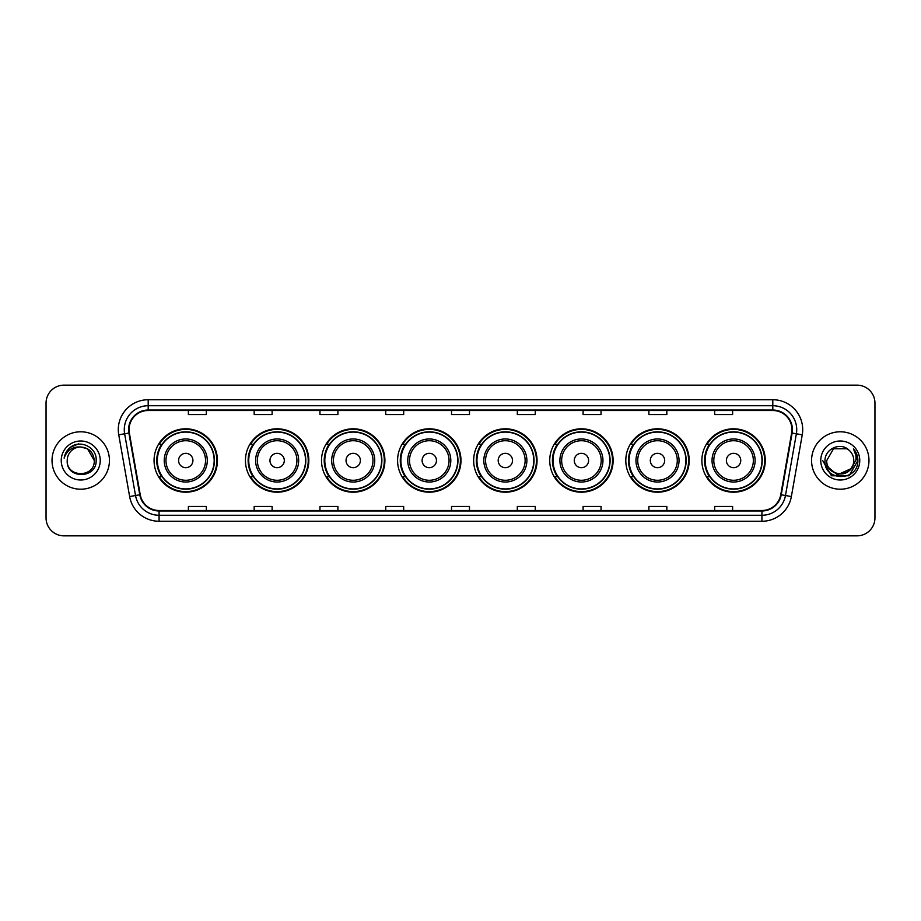 <?xml version="1.0" encoding="UTF-8"?>
<svg xmlns="http://www.w3.org/2000/svg" width="921" height="921" viewBox="0 0 921 921"><rect width="100%" height="100%" fill="white"/><g stroke="black" fill="none" stroke-linecap="round" stroke-linejoin="round"><path stroke-width="1.38" d="M701.871 460.5A31.694 31.694 0 0 0 733.565 492.194A31.694 31.694 0 0 0 765.27 460.5A31.694 31.694 0 0 0 733.565 428.806A31.694 31.694 0 0 0 701.871 460.5M625.796 460.5A31.694 31.694 0 0 0 657.502 492.194A31.694 31.694 0 0 0 689.196 460.5A31.694 31.694 0 0 0 657.502 428.806A31.694 31.694 0 0 0 625.796 460.5M549.733 460.5A31.694 31.694 0 0 0 581.427 492.194A31.694 31.694 0 0 0 613.121 460.5A31.694 31.694 0 0 0 581.427 428.806A31.694 31.694 0 0 0 549.733 460.5M473.659 460.5A31.694 31.694 0 0 0 505.353 492.194A31.694 31.694 0 0 0 537.047 460.5A31.694 31.694 0 0 0 505.353 428.806A31.694 31.694 0 0 0 473.659 460.5M397.584 460.5A31.694 31.694 0 0 0 429.278 492.194A31.694 31.694 0 0 0 460.984 460.5A31.694 31.694 0 0 0 429.278 428.806A31.694 31.694 0 0 0 397.584 460.5M321.51 460.5A31.694 31.694 0 0 0 353.215 492.194A31.694 31.694 0 0 0 384.909 460.5A31.694 31.694 0 0 0 353.215 428.806A31.694 31.694 0 0 0 321.51 460.5M245.435 460.5A31.694 31.694 0 0 0 277.14 492.194A31.694 31.694 0 0 0 308.834 460.5A31.694 31.694 0 0 0 277.14 428.806A31.694 31.694 0 0 0 245.435 460.5M154.06 460.5A31.694 31.694 0 0 0 185.754 492.194A31.694 31.694 0 0 0 217.448 460.5A31.694 31.694 0 0 0 185.754 428.806A31.694 31.694 0 0 0 154.06 460.5M161.659 476.652A29 29 0 0 1 161.659 444.348M253.045 476.652A29 29 0 0 1 253.045 444.348M329.119 476.652A29 29 0 0 1 329.119 444.348M405.182 476.652A29 29 0 0 1 405.182 444.348M481.257 476.652A29 29 0 0 1 481.257 444.348M557.332 476.652A29 29 0 0 1 557.332 444.348M633.406 476.652A29 29 0 0 1 633.406 444.348M709.481 476.652A29 29 0 0 1 709.481 444.348M46.05 403.087L46.05 517.913A17.936 17.936 0 0 0 63.986 535.849L857.014 535.849A17.936 17.936 0 0 0 874.95 517.913L874.95 403.087A17.936 17.936 0 0 0 857.014 385.151L63.986 385.151A17.936 17.936 0 0 0 46.05 403.087L46.05 517.913M52.025 460.5A28.712 28.712 0 0 0 80.737 489.212A28.712 28.712 0 0 0 109.438 460.5A28.712 28.712 0 0 0 80.737 431.788A28.712 28.712 0 0 0 52.025 460.5A28.712 28.712 0 0 0 80.737 489.212A28.712 28.712 0 0 0 109.438 460.5A28.712 28.712 0 0 0 80.737 431.788A28.712 28.712 0 0 0 52.025 460.5M811.562 460.5A28.712 28.712 0 0 0 840.263 489.212A28.712 28.712 0 0 0 868.975 460.5A28.712 28.712 0 0 0 840.263 431.788A28.712 28.712 0 0 0 811.562 460.5A28.712 28.712 0 0 0 840.263 489.212A28.712 28.712 0 0 0 868.975 460.5A28.712 28.712 0 0 0 840.263 431.788A28.712 28.712 0 0 0 811.562 460.5M129.055 429.635A19.134 19.134 0 0 1 148.2 410.501L772.8 410.501A19.134 19.134 0 0 1 791.646 432.962L780.766 494.681A19.134 19.134 0 0 1 761.92 510.499L159.08 510.499A19.134 19.134 0 0 1 140.234 494.681L129.354 432.962A19.134 19.134 0 0 1 129.055 429.635M128.583 429.635A19.617 19.617 0 0 0 128.882 433.043L139.762 494.761A19.617 19.617 0 0 0 159.08 510.971L761.92 510.971A19.617 19.617 0 0 0 781.238 494.761L792.118 433.043A19.617 19.617 0 0 0 772.8 410.029L148.2 410.029A19.617 19.617 0 0 0 128.583 429.635M118.751 434.839A29.898 29.898 0 0 1 148.2 399.737L772.8 399.737A29.898 29.898 0 0 1 802.249 434.839L791.369 496.557A29.898 29.898 0 0 1 761.92 521.263L159.08 521.263A29.898 29.898 0 0 1 129.631 496.557L118.751 434.839L124.634 433.791A23.923 23.923 0 0 1 148.2 405.724L772.8 405.724A23.923 23.923 0 0 1 796.366 433.791L785.475 495.51A23.923 23.923 0 0 1 761.92 515.276L159.08 515.276A23.923 23.923 0 0 1 135.525 495.51L124.634 433.791A23.923 23.923 0 0 1 124.277 429.635M857.014 385.151L63.986 385.151M63.986 535.849L857.014 535.849M874.95 517.913L874.95 403.087M781.238 494.761L785.475 495.51L796.366 433.791L802.249 434.839M451.532 410.501L451.532 414.554L469.468 414.554L469.468 410.501M385.738 410.501L385.738 414.554L403.686 414.554L403.686 410.501M319.955 410.501L319.955 414.554L337.903 414.554L337.903 410.501M254.173 410.501L254.173 414.554L272.109 414.554L272.109 410.501M188.391 410.501L188.391 414.554L206.327 414.554L206.327 410.501M517.314 410.501L517.314 414.554L535.262 414.554L535.262 410.501M583.097 410.501L583.097 414.554L601.045 414.554L601.045 410.501M648.891 410.501L648.891 414.554L666.827 414.554L666.827 410.501M714.673 410.501L714.673 414.554L732.609 414.554L732.609 410.501M469.468 510.499L469.468 506.446L451.532 506.446L451.532 510.499M403.686 510.499L403.686 506.446L385.738 506.446L385.738 510.499M337.903 510.499L337.903 506.446L319.955 506.446L319.955 510.499M272.109 510.499L272.109 506.446L254.173 506.446L254.173 510.499M206.327 510.499L206.327 506.446L188.391 506.446L188.391 510.499M535.262 510.499L535.262 506.446L517.314 506.446L517.314 510.499M601.045 510.499L601.045 506.446L583.097 506.446L583.097 510.499M666.827 510.499L666.827 506.446L648.891 506.446L648.891 510.499M732.609 510.499L732.609 506.446L714.673 506.446L714.673 510.499M94.253 460.5C95.082 477.941 66.393 477.941 67.221 460.5C65.955 479.392 96.763 478.955 96.152 460.5C97.2 447.571 80.403 439.19 70.457 447.261C66.945 450.081 64.838 453.696 64.148 458.128C66.934 450.196 72.46 446.489 80.737 446.984L87.495 448.792L94.253 460.5C95.082 477.941 66.393 477.941 67.221 460.5C66.393 477.941 95.082 477.941 94.253 460.5C95.082 477.941 66.393 477.941 67.221 460.5C66.393 477.941 95.082 477.941 94.253 460.5L87.495 448.792L80.737 446.984L87.495 448.792L94.253 460.5C93.458 452.292 88.946 447.779 80.737 446.984A13.516 13.516 0 0 0 67.221 460.5M61.235 460.5A19.502 19.502 0 0 0 80.737 480.002A19.502 19.502 0 0 0 100.239 460.5A19.502 19.502 0 0 0 80.737 440.998A19.502 19.502 0 0 0 61.235 460.5M70.457 447.272L78.607 443.876M192.926 460.5A7.172 7.172 0 0 0 185.754 453.328A7.172 7.172 0 0 0 178.582 460.5A7.172 7.172 0 0 0 185.754 467.672A7.172 7.172 0 0 0 192.926 460.5M207.283 460.5A21.528 21.528 0 0 0 185.754 438.972A21.528 21.528 0 0 0 164.226 460.5A21.528 21.528 0 0 0 185.754 482.028A21.528 21.528 0 0 0 207.283 460.5A21.528 21.528 0 0 1 185.754 482.028A21.528 21.528 0 0 1 164.226 460.5M214.167 460.5A28.413 28.413 0 0 0 185.754 432.087A28.413 28.413 0 0 0 157.353 460.5A28.413 28.413 0 0 0 185.754 488.913A28.413 28.413 0 0 0 214.167 460.5M216.849 460.5A31.095 31.095 0 0 1 159.172 476.652L162.061 476.652A28.678 28.678 0 0 0 214.432 460.569A28.678 28.678 0 0 0 162.061 444.348L159.172 444.348A31.095 31.095 0 0 1 216.849 460.5M284.313 460.5A7.172 7.172 0 0 0 277.14 453.328A7.172 7.172 0 0 0 269.957 460.5A7.172 7.172 0 0 0 277.14 467.672A7.172 7.172 0 0 0 284.313 460.5M298.669 460.5A21.528 21.528 0 0 0 277.14 438.972A21.528 21.528 0 0 0 255.612 460.5A21.528 21.528 0 0 0 277.14 482.028A21.528 21.528 0 0 0 298.669 460.5A21.528 21.528 0 0 1 277.14 482.028A21.528 21.528 0 0 1 255.612 460.5M305.542 460.5A28.413 28.413 0 0 0 277.14 432.087A28.413 28.413 0 0 0 248.728 460.5A28.413 28.413 0 0 0 277.14 488.913A28.413 28.413 0 0 0 305.542 460.5M308.236 460.5A31.095 31.095 0 0 1 250.558 476.652L253.436 476.652A28.678 28.678 0 0 0 305.807 460.569A28.678 28.678 0 0 0 253.436 444.348L250.558 444.348A31.095 31.095 0 0 1 308.236 460.5M360.387 460.5A7.172 7.172 0 0 0 353.215 453.328A7.172 7.172 0 0 0 346.031 460.5A7.172 7.172 0 0 0 353.215 467.672A7.172 7.172 0 0 0 360.387 460.5M374.743 460.5A21.528 21.528 0 0 0 353.215 438.972A21.528 21.528 0 0 0 331.675 460.5A21.528 21.528 0 0 0 353.215 482.028A21.528 21.528 0 0 0 374.743 460.5A21.528 21.528 0 0 1 353.215 482.028A21.528 21.528 0 0 1 331.675 460.5M381.616 460.5A28.413 28.413 0 0 0 353.215 432.087A28.413 28.413 0 0 0 324.802 460.5A28.413 28.413 0 0 0 353.215 488.913A28.413 28.413 0 0 0 381.616 460.5M384.31 460.5A31.095 31.095 0 0 1 326.633 476.652L329.511 476.652A28.678 28.678 0 0 0 381.881 460.569A28.678 28.678 0 0 0 329.511 444.348L326.633 444.348A31.095 31.095 0 0 1 384.31 460.5M436.462 460.5A7.172 7.172 0 0 0 429.278 453.328A7.172 7.172 0 0 0 422.106 460.5A7.172 7.172 0 0 0 429.278 467.672A7.172 7.172 0 0 0 436.462 460.5M450.806 460.5A21.528 21.528 0 0 0 429.278 438.972A21.528 21.528 0 0 0 407.75 460.5A21.528 21.528 0 0 0 429.278 482.028A21.528 21.528 0 0 0 450.806 460.5A21.528 21.528 0 0 1 429.278 482.028A21.528 21.528 0 0 1 407.75 460.5M457.691 460.5A28.413 28.413 0 0 0 429.278 432.087A28.413 28.413 0 0 0 400.877 460.5A28.413 28.413 0 0 0 429.278 488.913A28.413 28.413 0 0 0 457.691 460.5M460.385 460.5A31.095 31.095 0 0 1 402.707 476.652L405.585 476.652A28.678 28.678 0 0 0 457.956 460.569A28.678 28.678 0 0 0 405.585 444.348L402.707 444.348A31.095 31.095 0 0 1 460.385 460.5M512.525 460.5A7.172 7.172 0 0 0 505.353 453.328A7.172 7.172 0 0 0 498.18 460.5A7.172 7.172 0 0 0 505.353 467.672A7.172 7.172 0 0 0 512.525 460.5M526.881 460.5A21.528 21.528 0 0 0 505.353 438.972A21.528 21.528 0 0 0 483.824 460.5A21.528 21.528 0 0 0 505.353 482.028A21.528 21.528 0 0 0 526.881 460.5A21.528 21.528 0 0 1 505.353 482.028A21.528 21.528 0 0 1 483.824 460.5M533.766 460.5A28.413 28.413 0 0 0 505.353 432.087A28.413 28.413 0 0 0 476.951 460.5A28.413 28.413 0 0 0 505.353 488.913A28.413 28.413 0 0 0 533.766 460.5M536.448 460.5A31.095 31.095 0 0 1 478.77 476.652L481.66 476.652A28.678 28.678 0 0 0 534.03 460.569A28.678 28.678 0 0 0 481.66 444.348L478.77 444.348A31.095 31.095 0 0 1 536.448 460.5M588.6 460.5A7.172 7.172 0 0 0 581.427 453.328A7.172 7.172 0 0 0 574.255 460.5A7.172 7.172 0 0 0 581.427 467.672A7.172 7.172 0 0 0 588.6 460.5M602.956 460.5A21.528 21.528 0 0 0 581.427 438.972A21.528 21.528 0 0 0 559.899 460.5A21.528 21.528 0 0 0 581.427 482.028A21.528 21.528 0 0 0 602.956 460.5A21.528 21.528 0 0 1 581.427 482.028A21.528 21.528 0 0 1 559.899 460.5M609.829 460.5A28.413 28.413 0 0 0 581.427 432.087A28.413 28.413 0 0 0 553.014 460.5A28.413 28.413 0 0 0 581.427 488.913A28.413 28.413 0 0 0 609.829 460.5M612.523 460.5A31.095 31.095 0 0 1 554.845 476.652L557.735 476.652A28.678 28.678 0 0 0 610.105 460.569A28.678 28.678 0 0 0 557.735 444.348L554.845 444.348A31.095 31.095 0 0 1 612.523 460.5M664.674 460.5A7.172 7.172 0 0 0 657.502 453.328A7.172 7.172 0 0 0 650.318 460.5A7.172 7.172 0 0 0 657.502 467.672A7.172 7.172 0 0 0 664.674 460.5M679.03 460.5A21.528 21.528 0 0 0 657.502 438.972A21.528 21.528 0 0 0 635.974 460.5A21.528 21.528 0 0 0 657.502 482.028A21.528 21.528 0 0 0 679.03 460.5A21.528 21.528 0 0 1 657.502 482.028A21.528 21.528 0 0 1 635.974 460.5M685.903 460.5A28.413 28.413 0 0 0 657.502 432.087A28.413 28.413 0 0 0 629.089 460.5A28.413 28.413 0 0 0 657.502 488.913A28.413 28.413 0 0 0 685.903 460.5M688.597 460.5A31.095 31.095 0 0 1 630.92 476.652L633.798 476.652A28.678 28.678 0 0 0 686.168 460.569A28.678 28.678 0 0 0 633.798 444.348L630.92 444.348A31.095 31.095 0 0 1 688.597 460.5M740.749 460.5A7.172 7.172 0 0 0 733.565 453.328A7.172 7.172 0 0 0 726.393 460.5A7.172 7.172 0 0 0 733.565 467.672A7.172 7.172 0 0 0 740.749 460.5M755.105 460.5A21.528 21.528 0 0 0 733.565 438.972A21.528 21.528 0 0 0 712.037 460.5A21.528 21.528 0 0 0 733.565 482.028A21.528 21.528 0 0 0 755.105 460.5A21.528 21.528 0 0 1 733.565 482.028A21.528 21.528 0 0 1 712.037 460.5M761.978 460.5A28.413 28.413 0 0 0 733.565 432.087A28.413 28.413 0 0 0 705.164 460.5A28.413 28.413 0 0 0 733.565 488.913A28.413 28.413 0 0 0 761.978 460.5M764.672 460.5A31.095 31.095 0 0 1 706.994 476.652L709.872 476.652A28.678 28.678 0 0 0 762.243 460.569A28.678 28.678 0 0 0 709.872 444.348L706.994 444.348A31.095 31.095 0 0 1 764.672 460.5M853.779 460.5C854.607 477.941 825.918 477.941 826.747 460.5L833.505 448.792L847.021 448.792L849.116 450.288C840.827 441.585 824.848 448.757 824.997 460.5C823.478 481.372 857.313 481.913 857.865 461.513L857.888 460.5C857.842 456.068 856.369 452.176 853.468 448.815C855.678 452.441 856.449 456.332 855.793 460.5L850.624 469.18A13.516 13.516 0 0 0 853.779 460.5C854.607 477.941 825.918 477.941 826.747 460.5C825.918 477.941 854.607 477.941 853.779 460.5A13.516 13.516 0 0 0 849.116 450.288M850.624 469.18C843.452 478.885 826.045 472.68 826.747 460.5M851.488 468.467L837.385 474.856L825.423 464.886M820.761 460.5A19.502 19.502 0 0 0 840.263 480.002A19.502 19.502 0 0 0 859.765 460.5A19.502 19.502 0 0 0 840.263 440.998A19.502 19.502 0 0 0 820.761 460.5M853.468 448.815L857.888 461.018L857.06 455.158L857.888 460.5M822.637 460.5L831.444 475.766L849.081 475.766L857.888 460.5L853.594 448.964L857.888 461.007L853.732 449.114M853.594 448.964L857.888 461.018M772.8 399.737L772.8 410.029M124.634 433.791L128.882 433.043M159.08 521.263L159.08 510.971M761.92 510.971L761.92 521.263M129.631 496.557L139.762 494.761M792.118 433.043L796.366 433.791M148.2 399.737L148.2 410.029M785.475 495.51L791.369 496.557M205.533 460.5A19.778 19.778 0 0 0 185.754 440.722A19.778 19.778 0 0 0 165.976 460.5A19.778 19.778 0 0 0 185.754 480.278A19.778 19.778 0 0 0 205.533 460.5M296.919 460.5A19.778 19.778 0 0 0 277.14 440.722A19.778 19.778 0 0 0 257.362 460.5A19.778 19.778 0 0 0 277.14 480.278A19.778 19.778 0 0 0 296.919 460.5M372.982 460.5A19.778 19.778 0 0 0 353.215 440.722A19.778 19.778 0 0 0 333.437 460.5A19.778 19.778 0 0 0 353.215 480.278A19.778 19.778 0 0 0 372.982 460.5M449.057 460.5A19.778 19.778 0 0 0 429.278 440.722A19.778 19.778 0 0 0 409.5 460.5A19.778 19.778 0 0 0 429.278 480.278A19.778 19.778 0 0 0 449.057 460.5M525.131 460.5A19.778 19.778 0 0 0 505.353 440.722A19.778 19.778 0 0 0 485.574 460.5A19.778 19.778 0 0 0 505.353 480.278A19.778 19.778 0 0 0 525.131 460.5M601.206 460.5A19.778 19.778 0 0 0 581.427 440.722A19.778 19.778 0 0 0 561.649 460.5A19.778 19.778 0 0 0 581.427 480.278A19.778 19.778 0 0 0 601.206 460.5M677.28 460.5A19.778 19.778 0 0 0 657.502 440.722A19.778 19.778 0 0 0 637.723 460.5A19.778 19.778 0 0 0 657.502 480.278A19.778 19.778 0 0 0 677.28 460.5M753.343 460.5A19.778 19.778 0 0 0 733.565 440.722A19.778 19.778 0 0 0 713.798 460.5A19.778 19.778 0 0 0 733.565 480.278A19.778 19.778 0 0 0 753.343 460.5"/></g></svg>
